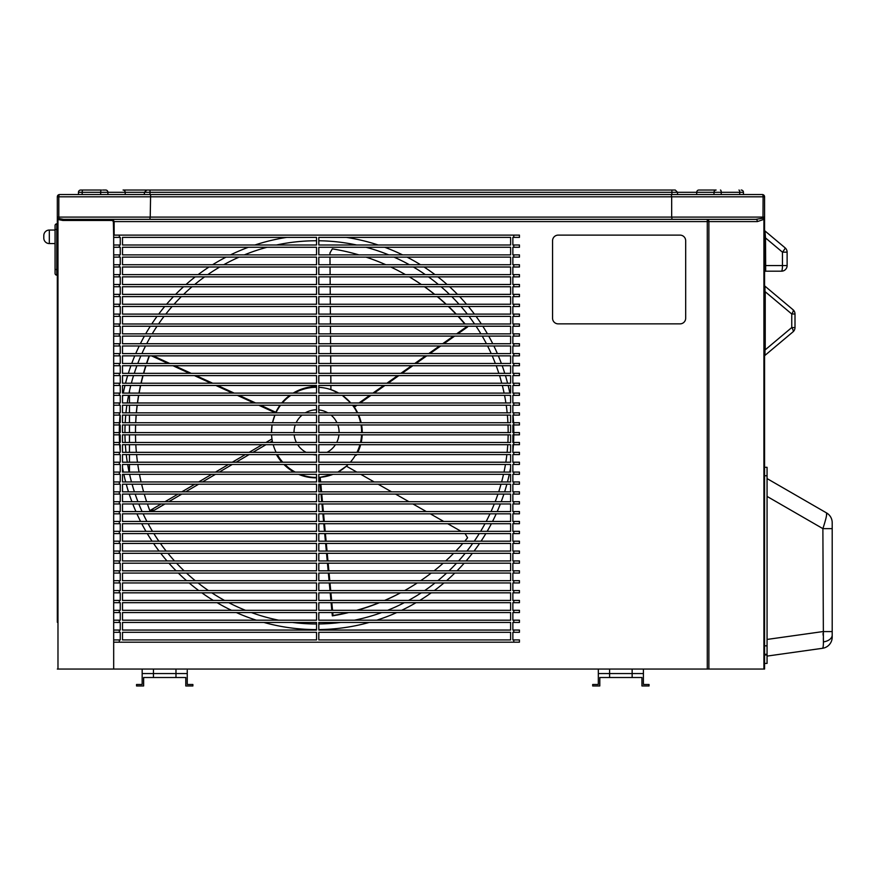 <?xml version="1.0" encoding="UTF-8"?>
<svg xmlns="http://www.w3.org/2000/svg" width="876" height="876" viewBox="0 0 876 876"><rect width="100%" height="100%" fill="white"/><g stroke="black" fill="none" stroke-linecap="round" stroke-linejoin="round"><path stroke-width="1.31" d="M43.8 235.578A5.519 5.519 0 0 1 49.319 230.049L49.319 243.572A5.519 5.519 0 0 1 43.8 238.053L43.8 235.578A5.519 5.519 0 0 1 49.319 230.049L55.068 230.049L55.068 225.548A1.686 1.686 0 0 1 56.765 223.851L57.323 223.851L57.323 196.804A2.256 2.256 0 0 1 59.579 194.549L762.317 194.549A2.256 2.256 0 0 1 764.573 196.804L764.573 669.056L707.282 669.056L707.282 221.595L114.143 221.595L114.143 235.118M55.068 230.049L55.068 243.572L49.319 243.572L55.068 243.572L55.068 269.501L55.068 229.49L57.323 229.49M764.573 285.313A1.128 1.128 0 0 0 764.978 286.178L764.978 355.382L792.988 331.873L764.978 355.382A1.128 1.128 0 0 0 764.573 356.247L764.573 355.612A1.128 0.986 180 0 1 764.923 354.9M101.452 190.037L80.712 190.037L101.452 190.037A2.256 0.766 90 0 0 100.674 192.293L78.457 192.293L78.457 194.549L59.579 194.549A2.256 2.256 0 0 0 57.323 196.804A2.256 2.256 0 0 1 59.579 194.549A2.256 0.766 90 0 0 58.812 196.804L58.812 217.095L150.223 217.095L150.617 194.549M738.961 190.037A2.256 0.766 -90 0 1 739.738 192.293L739.738 194.549L743.439 194.549L743.439 192.293L713.995 192.293A2.256 2.113 -90 0 1 716.119 190.037L698.829 190.037A2.256 2.113 -90 0 0 696.716 192.293L100.674 192.293L100.674 194.549M832.2 522.906L832.2 528.633L832.2 522.906M767.058 496.407L822.882 528.633L832.2 528.633L832.2 637.137A11.268 11.268 0 0 1 822.498 648.295C823.09 648.087 823.396 645.962 823.407 641.9L822.882 528.633C825.882 519.479 827.108 514.245 826.561 512.931L767.058 478.581L826.561 512.931L826.528 515.625M271.472 432.361A45.081 45.081 0 0 1 272.086 424.97L271.472 432.591A45.081 45.081 0 0 1 271.472 432.361A45.081 45.081 0 0 0 271.472 432.591M272.513 422.714A45.081 45.081 0 0 1 274.911 415.093L272.513 422.714M275.918 412.848A45.081 45.081 0 0 1 280.561 405.227M282.368 402.971A45.081 45.081 0 0 1 290.821 395.35M294.402 393.094A45.081 45.081 0 0 1 316.554 387.28M318.809 387.334A45.081 45.081 0 0 1 338.705 393.094L330.909 389.623L330.887 385.473M342.297 395.35A45.081 45.081 0 0 1 350.739 402.971L342.297 395.35M355.798 405.227L353.652 406.749L352.557 405.227A45.081 45.081 0 0 1 357.189 412.848M358.207 415.093A45.081 45.081 0 0 1 360.594 422.714M361.032 424.97A45.081 45.081 0 0 1 361.635 432.591A45.081 45.081 0 0 0 361.635 432.361M272.195 440.42A45.081 45.081 0 0 1 271.954 438.953L272.294 440.946M272.305 440.978L269.764 442.468M265.932 444.712L252.945 452.334M249.102 454.589L236.115 462.21M232.271 464.466L219.296 472.087M215.452 474.332L202.465 481.953M198.622 484.209L185.635 491.83M181.803 494.086L168.816 501.707M164.973 503.963L154.472 510.117L150.114 510.456L161.184 503.963M362.204 434.846A45.355 44.665 120 0 1 361.197 442.468M360.638 444.712A45.355 44.665 120 0 1 357.813 452.334M356.674 454.589A45.355 44.665 120 0 1 356.28 455.301L355.601 454.907M508.157 432.361A191.603 191.603 0 0 1 508.157 432.591A191.603 191.603 0 0 0 508.014 424.97M507.916 422.714A191.603 191.603 0 0 0 507.379 415.093M507.16 412.848A191.603 191.603 0 0 0 506.229 405.227M505.89 402.971A191.603 191.603 0 0 0 504.554 395.35M504.094 393.094A191.603 191.603 0 0 0 502.331 385.473M501.751 383.228A191.603 191.603 0 0 0 499.561 375.607M498.849 373.351A191.603 191.603 0 0 0 496.199 365.73M495.345 363.474A191.603 191.603 0 0 0 492.224 355.853M491.228 353.608A191.603 191.603 0 0 0 487.582 345.987M486.432 343.731A191.603 191.603 0 0 0 482.227 336.11M480.902 333.855A191.603 191.603 0 0 0 476.084 326.233M474.562 323.989A191.603 191.603 0 0 0 469.054 316.367M467.313 314.112A191.603 191.603 0 0 0 461.017 306.49M459.024 304.235A191.603 191.603 0 0 0 451.775 296.614M449.476 294.369A191.603 191.603 0 0 0 441.088 286.748M438.394 284.492A191.603 191.603 0 0 0 428.517 276.871M425.309 274.615A191.603 191.603 0 0 0 413.341 266.994M409.377 264.738A191.603 191.603 0 0 0 394.036 257.128M388.725 254.872A191.603 191.603 0 0 0 366.015 247.251M356.631 244.995A191.603 191.603 0 0 0 318.809 240.769M316.554 240.758A191.603 191.603 0 0 0 276.477 244.995M267.103 247.251A191.603 191.603 0 0 0 244.382 254.872M239.071 257.128A191.603 191.603 0 0 0 223.73 264.738M219.777 266.994A191.603 191.603 0 0 0 207.798 274.615M204.601 276.871A191.603 191.603 0 0 0 194.713 284.492M192.03 286.748A191.603 191.603 0 0 0 183.631 294.369M181.332 296.614A191.603 191.603 0 0 0 174.094 304.235M172.101 306.49A191.603 191.603 0 0 0 165.794 314.112M164.053 316.367A191.603 191.603 0 0 0 158.545 323.989M157.023 326.233A191.603 191.603 0 0 0 152.216 333.855M150.88 336.11A191.603 191.603 0 0 0 146.686 343.731M145.525 345.987A191.603 191.603 0 0 0 141.89 353.608M140.883 355.853A191.603 191.603 0 0 0 137.762 363.474M136.908 365.73A191.603 191.603 0 0 0 134.269 373.351M133.546 375.607A191.603 191.603 0 0 0 131.356 383.228M130.776 385.473A191.603 191.603 0 0 0 129.013 393.094M128.564 395.35A191.603 191.603 0 0 0 127.217 402.971M126.878 405.227A191.603 191.603 0 0 0 125.947 412.848M125.728 415.093A191.603 191.603 0 0 0 125.191 422.714M125.093 424.97A191.603 191.603 0 0 0 124.95 432.591A191.603 191.603 0 0 1 124.95 432.361M55.068 225.548A1.686 1.686 0 0 1 56.765 223.851L56.765 275.141A1.686 1.686 0 0 1 55.068 273.443L55.068 269.501L55.068 273.443A1.686 1.686 0 0 0 56.765 275.141L57.323 275.141L57.323 280.211M57.323 314.583L57.323 324.164M57.323 358.536L57.323 368.117M57.323 402.5L57.323 412.081M57.323 446.453L57.323 456.035M57.323 490.407L57.323 499.988M57.323 534.371L57.323 543.941M57.323 578.324L57.323 587.905M57.323 622.278L57.323 196.804L671.673 196.804L671.279 194.549M102.602 190.037L105.777 190.037A2.256 2.113 90 0 1 107.901 192.293L107.901 194.549L125.191 194.549L125.191 192.293A2.256 2.113 90 0 0 123.067 190.037L146.369 190.037M175.178 190.037L146.829 190.037L175.178 190.037L150.004 190.037L150.004 194.549L677.531 194.549L677.531 192.293L675.276 190.037L175.178 190.037L646.729 190.037M764.573 272.316L764.573 237.933L765.504 237.933L765.701 271.188A1.128 1.128 0 0 0 764.573 272.316M767.058 654.963L767.058 663.417L764.573 663.417L764.573 654.963L767.058 654.963L767.058 654.284L764.573 654.284L764.573 654.963M764.573 654.284L764.573 645.831L767.058 645.831L767.058 475.756L764.573 475.756L764.573 467.302L767.058 467.302L767.058 475.756M763.916 669.056L763.916 219.35L764.573 219.35A2.256 1.183 0 0 0 762.985 218.223L763.095 196.804L671.673 196.804L671.673 217.095L764.573 217.095L764.573 196.804L763.095 196.804A2.256 0.766 -90 0 0 762.317 194.549A2.256 2.256 0 0 1 764.573 196.804M119.311 237.374L113.683 237.374L113.683 244.995L120.253 244.995L120.253 237.374L119.311 237.374L119.311 235.118L519.435 235.118L519.435 237.374L513.796 237.374L513.796 235.118M119.311 247.251L113.683 247.251L113.683 254.872L120.253 254.872L120.253 247.251L119.311 247.251L119.311 244.995M119.311 257.128L113.683 257.128L113.683 264.738L120.253 264.738L120.253 257.128L119.311 257.128L119.311 254.872M119.311 266.994L113.683 266.994L113.683 274.615L120.253 274.615L120.253 266.994L119.311 266.994L119.311 264.738M119.311 276.871L113.683 276.871L113.683 284.492L120.253 284.492L120.253 276.871L119.311 276.871L119.311 274.615M119.311 286.748L113.683 286.748L113.683 294.369L120.253 294.369L120.253 286.748L119.311 286.748L119.311 284.492M119.311 296.614L113.683 296.614L113.683 304.235L120.253 304.235L120.253 296.614L119.311 296.614L119.311 294.369M119.311 306.49L113.683 306.49L113.683 314.112L120.253 314.112L120.253 306.49L119.311 306.49L119.311 304.235M119.311 316.367L113.683 316.367L113.683 323.989L120.253 323.989L120.253 316.367L119.311 316.367L119.311 314.112M119.311 326.233L113.683 326.233L113.683 333.855L120.253 333.855L120.253 326.233L119.311 326.233L119.311 323.989M119.311 336.11L113.683 336.11L113.683 343.731L120.253 343.731L120.253 336.11L119.311 336.11L119.311 333.855M119.311 345.987L113.683 345.987L113.683 353.608L120.253 353.608L120.253 345.987L119.311 345.987L119.311 343.731M119.311 355.853L113.683 355.853L113.683 363.474L120.253 363.474L120.253 355.853L119.311 355.853L119.311 353.608M119.311 365.73L113.683 365.73L113.683 373.351L120.253 373.351L120.253 365.73L119.311 365.73L119.311 363.474M119.311 375.607L113.683 375.607L113.683 383.228L120.253 383.228L120.253 375.607L119.311 375.607L119.311 373.351M119.311 385.473L113.683 385.473L113.683 393.094L120.253 393.094L120.253 385.473L119.311 385.473L119.311 383.228M119.311 395.35L113.683 395.35L113.683 402.971L120.253 402.971L120.253 395.35L119.311 395.35L119.311 393.094M119.311 405.227L113.683 405.227L113.683 412.848L120.253 412.848L120.253 405.227L119.311 405.227L119.311 402.971M119.311 415.093L113.683 415.093L113.683 422.714L120.253 422.714L120.253 415.093L119.311 415.093L119.311 412.848M119.311 424.97L113.683 424.97L113.683 432.591L120.253 432.591L120.253 424.97L119.311 424.97L119.311 422.714M119.311 434.846L113.683 434.846L113.683 442.468L120.253 442.468L120.253 434.846L119.311 434.846L119.311 432.591A197.242 197.242 0 0 1 119.454 424.97M119.311 444.712L113.683 444.712L113.683 452.334L120.253 452.334L120.253 444.712L119.311 444.712L119.311 442.468M119.311 454.589L113.683 454.589L113.683 462.21L120.253 462.21L120.253 454.589L119.311 454.589L119.311 452.334M119.311 464.466L113.683 464.466L113.683 472.087L120.253 472.087L120.253 464.466L119.311 464.466L119.311 462.21M119.311 474.332L113.683 474.332L113.683 481.953L120.253 481.953L120.253 474.332L119.311 474.332L119.311 472.087M119.311 484.209L113.683 484.209L113.683 491.83L120.253 491.83L120.253 484.209L119.311 484.209L119.311 481.953M119.311 494.086L113.683 494.086L113.683 501.707L120.253 501.707L120.253 494.086L119.311 494.086L119.311 491.83M119.311 503.963L113.683 503.963L113.683 511.573L120.253 511.573L120.253 503.963L119.311 503.963L119.311 501.707M119.311 513.829L113.683 513.829L113.683 521.45L120.253 521.45L120.253 513.829L119.311 513.829L119.311 511.573M119.311 523.706L113.683 523.706L113.683 531.327L120.253 531.327L120.253 523.706L119.311 523.706L119.311 521.45M119.311 533.583L113.683 533.583L113.683 541.193L120.253 541.193L120.253 533.583L119.311 533.583L119.311 531.327M119.311 543.448L113.683 543.448L113.683 551.07L120.253 551.07L120.253 543.448L119.311 543.448L119.311 541.193M119.311 553.325L113.683 553.325L113.683 560.947L120.253 560.947L120.253 553.325L119.311 553.325L119.311 551.07M119.311 563.202L113.683 563.202L113.683 570.813L120.253 570.813L120.253 563.202L119.311 563.202L119.311 560.947M119.311 573.068L113.683 573.068L113.683 580.689L120.253 580.689L120.253 573.068L119.311 573.068L119.311 570.813M119.311 582.945L113.683 582.945L113.683 590.566L120.253 590.566L120.253 582.945L119.311 582.945L119.311 580.689M119.311 592.822L113.683 592.822L113.683 600.432L120.253 600.432L120.253 592.822L119.311 592.822L119.311 590.566M119.311 602.688L113.683 602.688L113.683 610.309L120.253 610.309L120.253 602.688L119.311 602.688L119.311 600.432M119.311 612.565L113.683 612.565L113.683 620.186L120.253 620.186L120.253 612.565L119.311 612.565L119.311 610.309M119.311 622.442L113.683 622.442L113.683 630.052L120.253 630.052L120.253 622.442L119.311 622.442L119.311 620.186M119.311 632.308L113.683 632.308L113.683 639.929L120.253 639.929L120.253 632.308L119.311 632.308L119.311 630.052M113.683 639.929L113.683 669.056L153.442 669.056L142.164 669.056L142.164 684.495L136.536 684.495L136.536 685.963L136.536 684.495M136.536 685.963L143.631 685.963L143.631 677.509L185.789 677.509L185.789 685.963L192.884 685.963L192.884 684.495L187.256 684.495L187.256 673.567L153.442 673.567L153.442 669.056L707.282 669.056M763.916 219.35L757.39 221.595A2.256 1.599 -90 0 0 755.791 219.339L707.282 219.339L755.791 219.339L762.985 218.223A2.256 1.292 -135.9 0 1 763.916 219.35M113.683 237.374L113.354 221.595L112.227 220.467L62.809 220.467L57.323 219.35L58.988 218.551L63.598 219.339L707.282 219.339A2.256 1.599 -90 0 1 708.881 221.595L708.881 669.056M113.683 669.056L57.323 669.056M767.058 645.831L767.058 654.284M822.498 648.295L767.058 656.091M832.2 637.137L832.2 631.585L822.882 631.585L767.058 639.436M407.428 588.979L406.749 589.373A225.417 221.989 -120 0 1 404.657 590.566A225.417 221.989 60 0 0 407.428 588.979A225.417 221.989 60 0 0 417.272 582.945M400.551 592.822A225.417 221.989 -120 0 1 384.827 600.432M379.461 602.688A225.417 221.989 -120 0 1 357.288 610.309M348.725 612.565A225.417 221.989 -120 0 1 332.332 615.872L332.026 612.565M331.818 610.309L331.106 602.688M330.898 600.432L330.197 592.822M329.989 590.566L329.277 582.945M329.069 580.689L328.358 573.068M328.15 570.813L327.449 563.202M327.241 560.947L326.529 553.325M326.321 551.07L325.62 543.448M325.401 541.193L324.7 533.583M324.492 531.327L323.781 523.706M323.572 521.45L322.872 513.829M322.664 511.573L321.952 503.963M321.744 501.707L321.032 494.086M320.824 491.83L320.123 484.209M319.915 481.953L319.51 477.694A45.355 44.665 -120 0 1 318.809 477.748M316.554 477.836A45.355 44.665 -120 0 1 298.585 474.332M293.964 472.087A45.355 44.665 -120 0 1 283.912 464.466M281.809 462.21A45.355 44.665 -120 0 1 276.838 455.301L277.517 454.907M464.74 541.193A225.417 221.989 60 0 0 467.587 537.776L465.079 533.583M461.105 531.327L447.691 523.706M443.727 521.45L430.313 513.829M426.338 511.573L412.925 503.963M408.961 501.707L395.547 494.086M391.572 491.83L378.158 484.209M374.194 481.953L360.781 474.332M356.806 472.087L346.392 466.163L337.884 472.087A45.081 45.081 0 0 0 348.21 464.466A45.081 45.081 0 0 1 337.884 472.087M320.627 481.953L320.189 477.3L333.011 474.332A45.081 45.081 0 0 1 318.809 477.387A45.081 45.081 0 0 0 333.011 474.332M347.761 612.565A225.417 221.989 60 0 1 333.011 615.478L332.738 612.565M332.53 610.309L331.829 602.688M331.621 600.432L330.909 592.822M330.701 590.566L329.989 582.945M329.781 580.689L329.08 573.068M328.872 570.813L328.161 563.202M327.952 560.947L327.241 553.325M327.033 551.07L326.332 543.448M326.124 541.193L325.412 533.583M325.204 531.327L324.492 523.706M324.284 521.45L323.583 513.829M323.375 511.573L322.664 503.963M322.456 501.707L321.755 494.086M321.536 491.83L320.835 484.209M356.576 610.309A225.417 221.989 60 0 0 379.166 602.688M384.597 600.432A225.417 221.989 60 0 0 400.485 592.822M420.666 580.689A225.417 221.989 60 0 0 431.233 573.068M434.124 570.813A225.417 221.989 60 0 0 443.19 563.202M445.698 560.947A225.417 221.989 60 0 0 453.615 553.325M455.816 551.07A225.417 221.989 60 0 0 462.802 543.448M409.344 276.871A225.417 221.989 120 0 1 421.334 284.492M424.575 286.748A225.417 221.989 120 0 1 434.682 294.369M437.452 296.614A225.417 221.989 120 0 1 446.191 304.235M448.6 306.49A225.417 221.989 120 0 1 456.243 314.112M458.367 316.367A225.417 221.989 120 0 1 465.123 323.989M467.007 326.233A225.417 221.989 120 0 1 467.587 326.945L457.83 333.855M454.644 336.11L443.88 343.731M440.705 345.987L429.941 353.608M426.754 355.853L416.001 363.474M412.815 365.73L402.051 373.351M398.865 375.607L388.112 383.228M384.925 385.473L374.161 393.094M370.975 395.35L360.222 402.971M357.036 405.227L354.331 407.143A45.355 44.665 120 0 1 357.671 412.848M358.7 415.093A45.355 44.665 120 0 1 361.153 422.714M361.602 424.97A45.355 44.665 120 0 1 362.259 432.591M358.853 254.872A225.417 221.989 -60 0 0 332.332 248.861L329.945 252.989L329.956 254.872M329.978 257.128L330.033 264.738M330.044 266.994L330.099 274.615M330.121 276.871L330.164 284.492M330.186 286.748L330.241 294.369M330.252 296.614L330.307 304.235M330.329 306.49L330.383 314.112M330.394 316.367L330.449 323.989M330.46 326.233L330.515 333.855M330.537 336.11L330.591 343.731M330.602 345.987L330.657 353.608M330.668 355.853L330.723 363.474M330.745 365.73L330.8 373.351M330.81 375.607L330.865 383.228M466.645 326.233A225.417 221.989 -60 0 1 466.908 326.562L456.604 333.855M453.418 336.11L442.654 343.731M439.467 345.987L428.714 353.608M425.528 355.853L414.764 363.474M411.578 365.73L400.825 373.351M397.638 375.607L386.874 383.228M383.688 385.473L372.935 393.094M369.749 395.35L358.985 402.971M464.773 323.989A225.417 221.989 -60 0 0 458.06 316.367M455.947 314.112A225.417 221.989 -60 0 0 448.337 306.49M445.939 304.235A225.417 221.989 -60 0 0 437.244 296.614M434.496 294.369A225.417 221.989 -60 0 0 424.444 286.748M421.225 284.492A225.417 221.989 -60 0 0 409.322 276.871M405.457 274.615A225.417 221.989 -60 0 0 390.784 266.994M385.845 264.738A225.417 221.989 -60 0 0 366.08 257.128M271.538 434.846A45.081 45.081 0 0 0 272.622 442.468A45.081 45.081 0 0 1 271.538 434.846L271.954 438.953L265.986 442.468M113.683 642.185L513.796 642.185L513.796 639.929L512.865 639.929L512.865 632.308L513.796 632.308L513.796 630.052L512.865 630.052L512.865 622.442L513.796 622.442L513.796 620.186L512.865 620.186L512.865 612.565L513.796 612.565L513.796 610.309L512.865 610.309L512.865 602.688L513.796 602.688L513.796 600.432L512.865 600.432L512.865 592.822L513.796 592.822L513.796 590.566L512.865 590.566L512.865 582.945L513.796 582.945L513.796 580.689L512.865 580.689L512.865 573.068L513.796 573.068L513.796 570.813L512.865 570.813L512.865 563.202L513.796 563.202L513.796 560.947L512.865 560.947L512.865 553.325L513.796 553.325L513.796 551.07L512.865 551.07L512.865 543.448L513.796 543.448L513.796 541.193L512.865 541.193L512.865 533.583L513.796 533.583L513.796 531.327L512.865 531.327L512.865 523.706L513.796 523.706L513.796 521.45L512.865 521.45L512.865 513.829L513.796 513.829L513.796 511.573L512.865 511.573L512.865 503.963L513.796 503.963L513.796 501.707L512.865 501.707L512.865 494.086L513.796 494.086L513.796 491.83L512.865 491.83L512.865 484.209L513.796 484.209L513.796 481.953L512.865 481.953L512.865 474.332L513.796 474.332L513.796 472.087L512.865 472.087L512.865 464.466L513.796 464.466L513.796 462.21L512.865 462.21L512.865 454.589L513.796 454.589L513.796 452.334L512.865 452.334L512.865 444.712L513.796 444.712L513.796 442.468L512.865 442.468L512.865 434.846L513.796 434.846L513.796 432.591L512.865 432.591L512.865 424.97L513.796 424.97L513.796 422.714L512.865 422.714L512.865 415.093L513.796 415.093L513.796 412.848L512.865 412.848L512.865 405.227L513.796 405.227L513.796 402.971L512.865 402.971L512.865 395.35L513.796 395.35L513.796 393.094L512.865 393.094L512.865 385.473L513.796 385.473L513.796 383.228L512.865 383.228L512.865 375.607L513.796 375.607L513.796 373.351L512.865 373.351L512.865 365.73L513.796 365.73L513.796 363.474L512.865 363.474L512.865 355.853L513.796 355.853L513.796 353.608L512.865 353.608L512.865 345.987L513.796 345.987L513.796 343.731L512.865 343.731L512.865 336.11L513.796 336.11L513.796 333.855L512.865 333.855L512.865 326.233L513.796 326.233L513.796 323.989L512.865 323.989L512.865 316.367L513.796 316.367L513.796 314.112L512.865 314.112L512.865 306.49L513.796 306.49L513.796 304.235L512.865 304.235L512.865 296.614L513.796 296.614L513.796 294.369L512.865 294.369L512.865 286.748L513.796 286.748L513.796 284.492L512.865 284.492L512.865 276.871L513.796 276.871L513.796 274.615L512.865 274.615L512.865 266.994L513.796 266.994L513.796 264.738L512.865 264.738L512.865 257.128L513.796 257.128L513.796 254.872L512.865 254.872L512.865 247.251L513.796 247.251L513.796 244.995L512.865 244.995L512.865 237.374L513.796 237.374M513.796 247.251L519.435 247.251L519.435 244.995L513.796 244.995M513.796 257.128L519.435 257.128L519.435 254.872L513.796 254.872M513.796 266.994L519.435 266.994L519.435 264.738L513.796 264.738M513.796 276.871L519.435 276.871L519.435 274.615L513.796 274.615M513.796 286.748L519.435 286.748L519.435 284.492L513.796 284.492M513.796 296.614L519.435 296.614L519.435 294.369L513.796 294.369M513.796 306.49L519.435 306.49L519.435 304.235L513.796 304.235M513.796 316.367L519.435 316.367L519.435 314.112L513.796 314.112M513.796 326.233L519.435 326.233L519.435 323.989L513.796 323.989M513.796 336.11L519.435 336.11L519.435 333.855L513.796 333.855M513.796 345.987L519.435 345.987L519.435 343.731L513.796 343.731M513.796 355.853L519.435 355.853L519.435 353.608L513.796 353.608M513.796 365.73L519.435 365.73L519.435 363.474L513.796 363.474M513.796 375.607L519.435 375.607L519.435 373.351L513.796 373.351M513.796 385.473L519.435 385.473L519.435 383.228L513.796 383.228M513.796 395.35L519.435 395.35L519.435 393.094L513.796 393.094M513.796 405.227L519.435 405.227L519.435 402.971L513.796 402.971M513.796 415.093L519.435 415.093L519.435 412.848L513.796 412.848M513.796 424.97L519.435 424.97L519.435 422.714L513.796 422.714M513.533 442.468A197.242 197.242 0 0 0 513.785 434.846L519.435 434.846L519.435 432.591L513.796 432.591A197.242 197.242 0 0 0 513.654 424.97M513.796 444.712L519.435 444.712L519.435 442.468L513.796 442.468M513.796 454.589L519.435 454.589L519.435 452.334L513.796 452.334M513.796 464.466L519.435 464.466L519.435 462.21L513.796 462.21M513.796 474.332L519.435 474.332L519.435 472.087L513.796 472.087M513.796 484.209L519.435 484.209L519.435 481.953L513.796 481.953M513.796 494.086L519.435 494.086L519.435 491.83L513.796 491.83M513.796 503.963L519.435 503.963L519.435 501.707L513.796 501.707M513.796 513.829L519.435 513.829L519.435 511.573L513.796 511.573M513.796 523.706L519.435 523.706L519.435 521.45L513.796 521.45M513.796 533.583L519.435 533.583L519.435 531.327L513.796 531.327M513.796 543.448L519.435 543.448L519.435 541.193L513.796 541.193M513.796 553.325L519.435 553.325L519.435 551.07L513.796 551.07M513.796 563.202L519.435 563.202L519.435 560.947L513.796 560.947M513.796 573.068L519.435 573.068L519.435 570.813L513.796 570.813M513.796 582.945L519.435 582.945L519.435 580.689L513.796 580.689M513.796 592.822L519.435 592.822L519.435 590.566L513.796 590.566M513.796 602.688L519.435 602.688L519.435 600.432L513.796 600.432M513.796 612.565L519.435 612.565L519.435 610.309L513.796 610.309M513.796 622.442L519.435 622.442L519.435 620.186L513.796 620.186M513.796 632.308L519.435 632.308L519.435 630.052L513.796 630.052M513.796 639.929L519.435 639.929L519.435 642.185L513.796 642.185M122.498 237.374L316.554 237.374L316.554 244.995L122.498 244.995L122.498 237.374M122.498 247.251L316.554 247.251L316.554 254.872L122.498 254.872L122.498 247.251M122.498 257.128L316.554 257.128L316.554 264.738L122.498 264.738L122.498 257.128M122.498 266.994L316.554 266.994L316.554 274.615L122.498 274.615L122.498 266.994M122.498 276.871L316.554 276.871L316.554 284.492L122.498 284.492L122.498 276.871M122.498 286.748L316.554 286.748L316.554 294.369L122.498 294.369L122.498 286.748M122.498 296.614L316.554 296.614L316.554 304.235L122.498 304.235L122.498 296.614M122.498 306.49L316.554 306.49L316.554 314.112L122.498 314.112L122.498 306.49M122.498 316.367L316.554 316.367L316.554 323.989L122.498 323.989L122.498 316.367M122.498 326.233L316.554 326.233L316.554 333.855L122.498 333.855L122.498 326.233M122.498 336.11L316.554 336.11L316.554 343.731L122.498 343.731L122.498 336.11M122.498 345.987L316.554 345.987L316.554 353.608L122.498 353.608L122.498 345.987M122.498 355.853L316.554 355.853L316.554 363.474L122.498 363.474L122.498 355.853M122.498 365.73L316.554 365.73L316.554 373.351L122.498 373.351L122.498 365.73M122.498 375.607L316.554 375.607L316.554 383.228L122.498 383.228L122.498 375.607M122.498 385.473L316.554 385.473L316.554 393.094L122.498 393.094L122.498 385.473M122.498 395.35L316.554 395.35L316.554 402.971L122.498 402.971L122.498 395.35M122.498 405.227L316.554 405.227L316.554 412.848L122.498 412.848L122.498 405.227M122.498 415.093L316.554 415.093L316.554 422.714L122.498 422.714L122.498 415.093M122.498 424.97L316.554 424.97L316.554 432.591L122.498 432.591L122.498 424.97M122.498 434.846L316.554 434.846L316.554 442.468L122.498 442.468L122.498 434.846M122.498 444.712L316.554 444.712L316.554 452.334L122.498 452.334L122.498 444.712M122.498 454.589L316.554 454.589L316.554 462.21L122.498 462.21L122.498 454.589M122.498 464.466L316.554 464.466L316.554 472.087L122.498 472.087L122.498 464.466M122.498 474.332L316.554 474.332L316.554 481.953L122.498 481.953L122.498 474.332M122.498 484.209L316.554 484.209L316.554 491.83L122.498 491.83L122.498 484.209M122.498 494.086L316.554 494.086L316.554 501.707L122.498 501.707L122.498 494.086M122.498 503.963L316.554 503.963L316.554 511.573L122.498 511.573L122.498 503.963M122.498 513.829L316.554 513.829L316.554 521.45L122.498 521.45L122.498 513.829M122.498 523.706L316.554 523.706L316.554 531.327L122.498 531.327L122.498 523.706M122.498 533.583L316.554 533.583L316.554 541.193L122.498 541.193L122.498 533.583M122.498 543.448L316.554 543.448L316.554 551.07L122.498 551.07L122.498 543.448M122.498 553.325L316.554 553.325L316.554 560.947L122.498 560.947L122.498 553.325M122.498 563.202L316.554 563.202L316.554 570.813L122.498 570.813L122.498 563.202M122.498 573.068L316.554 573.068L316.554 580.689L122.498 580.689L122.498 573.068M122.498 582.945L316.554 582.945L316.554 590.566L122.498 590.566L122.498 582.945M122.498 592.822L316.554 592.822L316.554 600.432L122.498 600.432L122.498 592.822M122.498 602.688L316.554 602.688L316.554 610.309L122.498 610.309L122.498 602.688M122.498 612.565L316.554 612.565L316.554 620.186L122.498 620.186L122.498 612.565M122.498 622.442L316.554 622.442L316.554 630.052L122.498 630.052L122.498 622.442M122.498 632.308L316.554 632.308L316.554 639.929L122.498 639.929L122.498 632.308M643.411 669.144L643.411 684.495L649.05 684.495L649.05 685.963L641.944 685.963L641.944 677.509L599.797 677.509L599.797 685.963L592.691 685.963L592.691 684.495L598.33 684.495L598.33 669.056L609.597 669.056L609.597 673.567L598.33 673.567L598.33 669.056M124.961 434.846A191.603 191.603 0 0 0 125.213 442.468A191.603 191.603 0 0 1 124.961 434.846M125.345 444.712A191.603 191.603 0 0 0 125.991 452.334A191.603 191.603 0 0 1 125.345 444.712M126.243 454.589A191.603 191.603 0 0 0 127.294 462.21A191.603 191.603 0 0 1 126.243 454.589M127.655 464.466A191.603 191.603 0 0 0 129.111 472.087A191.603 191.603 0 0 1 127.655 464.466M129.604 474.332A191.603 191.603 0 0 0 131.477 481.953A191.603 191.603 0 0 1 129.604 474.332M132.101 484.209A191.603 191.603 0 0 0 134.411 491.83A191.603 191.603 0 0 1 132.101 484.209M135.167 494.086A191.603 191.603 0 0 0 137.937 501.707A191.603 191.603 0 0 1 135.167 494.086M138.824 503.963A191.603 191.603 0 0 0 142.087 511.573A191.603 191.603 0 0 1 138.824 503.963M143.127 513.829A191.603 191.603 0 0 0 146.916 521.45A191.603 191.603 0 0 1 143.127 513.829M148.121 523.706A191.603 191.603 0 0 0 152.479 531.327A191.603 191.603 0 0 1 148.121 523.706M153.869 533.583A191.603 191.603 0 0 0 158.863 541.193A191.603 191.603 0 0 1 153.869 533.583M160.439 543.448A191.603 191.603 0 0 0 166.155 551.07A191.603 191.603 0 0 1 160.439 543.448M167.962 553.325A191.603 191.603 0 0 0 174.499 560.947A191.603 191.603 0 0 1 167.962 553.325M176.569 563.202A191.603 191.603 0 0 0 184.102 570.813A191.603 191.603 0 0 1 176.569 563.202M186.5 573.068A191.603 191.603 0 0 0 195.26 580.689A191.603 191.603 0 0 1 186.5 573.068M198.075 582.945A191.603 191.603 0 0 0 208.455 590.566A191.603 191.603 0 0 1 198.075 582.945M211.828 592.822A191.603 191.603 0 0 0 224.552 600.432A191.603 191.603 0 0 1 211.828 592.822M228.8 602.688A191.603 191.603 0 0 0 245.51 610.309A191.603 191.603 0 0 1 228.8 602.688M251.434 612.565A191.603 191.603 0 0 0 278.645 620.186A191.603 191.603 0 0 1 251.434 612.565M292.365 622.442A191.603 191.603 0 0 0 316.554 623.975A191.603 191.603 0 0 1 292.365 622.442M318.809 623.953A191.603 191.603 0 0 0 340.742 622.442A191.603 191.603 0 0 1 318.809 623.953M354.462 620.186A191.603 191.603 0 0 0 381.673 612.565A191.603 191.603 0 0 1 354.462 620.186M387.608 610.309A191.603 191.603 0 0 0 404.318 602.688A191.603 191.603 0 0 1 387.608 610.309M408.555 600.432A191.603 191.603 0 0 0 421.279 592.822A191.603 191.603 0 0 1 408.555 600.432M424.652 590.566A191.603 191.603 0 0 0 435.043 582.945A191.603 191.603 0 0 1 424.652 590.566M437.847 580.689A191.603 191.603 0 0 0 446.607 573.068A191.603 191.603 0 0 1 437.847 580.689M449.005 570.813A191.603 191.603 0 0 0 456.538 563.202A191.603 191.603 0 0 1 449.005 570.813M458.608 560.947A191.603 191.603 0 0 0 465.156 553.325A191.603 191.603 0 0 1 458.608 560.947M466.963 551.07A191.603 191.603 0 0 0 472.668 543.448A191.603 191.603 0 0 1 466.963 551.07M474.255 541.193A191.603 191.603 0 0 0 479.249 533.583A191.603 191.603 0 0 1 474.255 541.193M480.628 531.327A191.603 191.603 0 0 0 484.986 523.706A191.603 191.603 0 0 1 480.628 531.327M486.191 521.45A191.603 191.603 0 0 0 489.98 513.829A191.603 191.603 0 0 1 486.191 521.45M491.02 511.573A191.603 191.603 0 0 0 494.283 503.963A191.603 191.603 0 0 1 491.02 511.573M495.17 501.707A191.603 191.603 0 0 0 497.951 494.086A191.603 191.603 0 0 1 495.17 501.707M498.696 491.83A191.603 191.603 0 0 0 501.017 484.209A191.603 191.603 0 0 1 498.696 491.83M501.63 481.953A191.603 191.603 0 0 0 503.503 474.332A191.603 191.603 0 0 1 501.63 481.953M503.996 472.087A191.603 191.603 0 0 0 505.452 464.466A191.603 191.603 0 0 1 503.996 472.087M505.824 462.21A191.603 191.603 0 0 0 506.865 454.589A191.603 191.603 0 0 1 505.824 462.21M507.116 452.334A191.603 191.603 0 0 0 507.762 444.712A191.603 191.603 0 0 1 507.116 452.334M507.894 442.468A191.603 191.603 0 0 0 508.146 434.846A191.603 191.603 0 0 1 507.894 442.468M318.809 237.374L510.609 237.374L510.609 244.995L318.809 244.995L318.809 237.374M318.809 247.251L510.609 247.251L510.609 254.872L318.809 254.872L318.809 247.251M318.809 257.128L510.609 257.128L510.609 264.738L318.809 264.738L318.809 257.128M318.809 266.994L510.609 266.994L510.609 274.615L318.809 274.615L318.809 266.994M318.809 276.871L510.609 276.871L510.609 284.492L318.809 284.492L318.809 276.871M318.809 286.748L510.609 286.748L510.609 294.369L318.809 294.369L318.809 286.748M318.809 296.614L510.609 296.614L510.609 304.235L318.809 304.235L318.809 296.614M318.809 306.49L510.609 306.49L510.609 314.112L318.809 314.112L318.809 306.49M318.809 316.367L510.609 316.367L510.609 323.989L318.809 323.989L318.809 316.367M318.809 326.233L510.609 326.233L510.609 333.855L318.809 333.855L318.809 326.233M318.809 336.11L510.609 336.11L510.609 343.731L318.809 343.731L318.809 336.11M318.809 345.987L510.609 345.987L510.609 353.608L318.809 353.608L318.809 345.987M318.809 355.853L510.609 355.853L510.609 363.474L318.809 363.474L318.809 355.853M318.809 365.73L510.609 365.73L510.609 373.351L318.809 373.351L318.809 365.73M318.809 375.607L510.609 375.607L510.609 383.228L318.809 383.228L318.809 375.607M318.809 385.473L510.609 385.473L510.609 393.094L318.809 393.094L318.809 385.473M318.809 395.35L510.609 395.35L510.609 402.971L318.809 402.971L318.809 395.35M318.809 405.227L510.609 405.227L510.609 412.848L318.809 412.848L318.809 405.227M318.809 415.093L510.609 415.093L510.609 422.714L318.809 422.714L318.809 415.093M318.809 424.97L510.609 424.97L510.609 432.591L318.809 432.591L318.809 424.97M318.809 434.846L510.609 434.846L510.609 442.468L318.809 442.468L318.809 434.846M318.809 444.712L510.609 444.712L510.609 452.334L318.809 452.334L318.809 444.712M318.809 454.589L510.609 454.589L510.609 462.21L318.809 462.21L318.809 454.589M318.809 464.466L510.609 464.466L510.609 472.087L318.809 472.087L318.809 464.466M318.809 474.332L510.609 474.332L510.609 481.953L318.809 481.953L318.809 474.332M318.809 484.209L510.609 484.209L510.609 491.83L318.809 491.83L318.809 484.209M318.809 494.086L510.609 494.086L510.609 501.707L318.809 501.707L318.809 494.086M318.809 503.963L510.609 503.963L510.609 511.573L318.809 511.573L318.809 503.963M318.809 513.829L510.609 513.829L510.609 521.45L318.809 521.45L318.809 513.829M318.809 523.706L510.609 523.706L510.609 531.327L318.809 531.327L318.809 523.706M318.809 533.583L510.609 533.583L510.609 541.193L318.809 541.193L318.809 533.583M318.809 543.448L510.609 543.448L510.609 551.07L318.809 551.07L318.809 543.448M318.809 553.325L510.609 553.325L510.609 560.947L318.809 560.947L318.809 553.325M318.809 563.202L510.609 563.202L510.609 570.813L318.809 570.813L318.809 563.202M318.809 573.068L510.609 573.068L510.609 580.689L318.809 580.689L318.809 573.068M318.809 582.945L510.609 582.945L510.609 590.566L318.809 590.566L318.809 582.945M318.809 592.822L510.609 592.822L510.609 600.432L318.809 600.432L318.809 592.822M318.809 602.688L510.609 602.688L510.609 610.309L318.809 610.309L318.809 602.688M318.809 612.565L510.609 612.565L510.609 620.186L318.809 620.186L318.809 612.565M318.809 622.442L510.609 622.442L510.609 630.052L318.809 630.052L318.809 622.442M318.809 632.308L510.609 632.308L510.609 639.929L318.809 639.929L318.809 632.308M119.311 642.185L119.311 639.929M113.683 235.118L119.311 235.118M113.683 247.251L113.683 244.995M113.683 257.128L113.683 254.872M113.683 266.994L113.683 264.738M113.683 276.871L113.683 274.615M113.683 286.748L113.683 284.492M113.683 296.614L113.683 294.369M113.683 306.49L113.683 304.235M113.683 316.367L113.683 314.112M113.683 326.233L113.683 323.989M113.683 336.11L113.683 333.855M113.683 345.987L113.683 343.731M113.683 355.853L113.683 353.608M113.683 365.73L113.683 363.474M113.683 375.607L113.683 373.351M113.683 385.473L113.683 383.228M113.683 395.35L113.683 393.094M113.683 405.227L113.683 402.971M113.683 415.093L113.683 412.848M113.683 424.97L113.683 422.714M113.683 434.846L113.683 432.591M113.683 444.712L113.683 442.468M113.683 454.589L113.683 452.334M113.683 464.466L113.683 462.21M113.683 474.332L113.683 472.087M113.683 484.209L113.683 481.953M113.683 494.086L113.683 491.83M113.683 503.963L113.683 501.707M113.683 513.829L113.683 511.573M113.683 523.706L113.683 521.45M113.683 533.583L113.683 531.327M113.683 543.448L113.683 541.193M113.683 553.325L113.683 551.07M113.683 563.202L113.683 560.947M113.683 573.068L113.683 570.813M113.683 582.945L113.683 580.689M113.683 592.822L113.683 590.566M113.683 602.688L113.683 600.432M113.683 612.565L113.683 610.309M113.683 622.442L113.683 620.186M113.683 632.308L113.683 630.052M153.442 677.509L153.442 673.567L142.164 673.567L142.164 669.056M187.256 670.348L187.256 673.567M632.143 677.509L632.143 673.567L643.411 673.567L643.411 670.348M764.573 265.559L782.454 265.559A5.639 0.975 -90 0 1 781.48 271.188A5.639 5.639 0 0 0 787.119 265.559A5.639 5.639 0 0 1 781.48 271.188A5.639 5.639 0 0 0 787.119 265.559L787.119 252.157L787.119 265.559A5.639 5.639 0 0 1 781.48 271.188L765.701 271.188M764.978 230.957L785.104 247.842A5.639 0.756 130 0 1 782.454 252.157L765.504 237.933L764.978 230.957A1.128 1.128 0 0 1 764.573 230.092M764.978 286.178L792.988 309.688A5.639 5.639 0 0 1 795.003 314.002L795.003 327.558A5.639 5.639 0 0 1 792.988 331.873A5.639 1.894 -130 0 0 791.751 327.558L791.751 314.002L765.23 291.752L765.23 349.82L791.751 327.558L795.003 327.558A5.639 5.639 0 0 1 792.988 331.873M787.119 252.157A5.639 5.639 0 0 0 785.104 247.842A5.639 5.639 0 0 1 787.119 252.157L782.454 252.157L782.454 265.559L787.119 265.559M792.988 309.688A5.639 1.894 130 0 1 791.751 314.002L795.003 314.002A5.639 5.639 0 0 0 792.988 309.688A5.639 5.639 0 0 1 795.003 314.002A5.639 5.639 0 0 0 792.988 309.688M147.398 503.963A225.417 221.989 180 0 0 149.741 510.456L150.114 510.456M151.482 355.853L168.05 363.474M172.955 365.73L189.512 373.351M194.417 375.607L210.985 383.228M215.879 385.473L232.447 393.094M237.352 395.35L253.92 402.971M258.814 405.227L275.382 412.848M149.446 355.853A225.417 221.989 180 0 0 146.752 363.474M146.007 365.73A225.417 221.989 180 0 0 143.708 373.351M143.084 375.607A225.417 221.989 180 0 0 141.167 383.228M140.664 385.473A225.417 221.989 180 0 0 139.12 393.094M138.715 395.35A225.417 221.989 180 0 0 137.532 402.971M137.225 405.227A225.417 221.989 180 0 0 136.393 412.848M136.207 415.093A225.417 221.989 180 0 0 135.714 422.714M135.627 424.97A225.417 221.989 180 0 0 135.484 432.591L135.484 431.977A225.417 221.989 0 0 1 135.605 424.97M135.495 434.846A225.417 221.989 180 0 0 135.703 442.468M135.813 444.712A225.417 221.989 180 0 0 136.371 452.334M136.579 454.589A225.417 221.989 180 0 0 137.477 462.21M137.795 464.466A225.417 221.989 180 0 0 139.054 472.087M139.481 474.332A225.417 221.989 180 0 0 141.091 481.953M141.627 484.209A225.417 221.989 180 0 0 143.62 491.83M144.266 494.086A225.417 221.989 180 0 0 146.631 501.707M135.681 422.714A225.417 221.989 0 0 1 136.141 415.093M136.327 412.848A225.417 221.989 0 0 1 137.127 405.227M137.422 402.971A225.417 221.989 0 0 1 138.572 395.35M138.977 393.094A225.417 221.989 0 0 1 140.489 385.473M140.992 383.228A225.417 221.989 0 0 1 142.876 375.607M143.489 373.351A225.417 221.989 0 0 1 145.755 365.73M146.489 363.474A225.417 221.989 0 0 1 149.15 355.853M153.191 355.853L169.747 363.474M174.653 365.73L191.22 373.351M196.114 375.607L212.682 383.228M217.587 385.473L234.155 393.094M239.049 395.35L255.617 402.971M260.522 405.227L275.82 412.267A45.355 44.665 0 0 1 279.991 405.227M281.733 402.971A45.355 44.665 0 0 1 289.814 395.35M293.186 393.094A45.355 44.665 0 0 1 316.554 386.502M275.82 412.267L275.82 412.848M466.908 326.562L467.587 326.945M333.011 615.478L332.332 615.872M319.51 477.694L320.189 477.3M354.331 407.143L353.652 406.749M361.569 434.846A45.081 45.081 0 0 1 360.496 442.468A45.081 45.081 0 0 0 361.569 434.846M359.916 444.712A45.081 45.081 0 0 1 356.97 452.334A45.081 45.081 0 0 0 359.916 444.712M355.776 454.589A45.081 45.081 0 0 1 350.345 462.21A45.081 45.081 0 0 0 355.776 454.589M316.554 477.453A45.081 45.081 0 0 1 300.096 474.332A45.081 45.081 0 0 0 316.554 477.453M295.223 472.087A45.081 45.081 0 0 1 284.897 464.466A45.081 45.081 0 0 0 295.223 472.087M282.762 462.21A45.081 45.081 0 0 1 277.331 454.589A45.081 45.081 0 0 0 282.762 462.21M276.137 452.334A45.081 45.081 0 0 1 273.202 444.712A45.081 45.081 0 0 0 276.137 452.334M823.046 633.425L823.177 635.374M823.33 638.297L823.396 640.52M823.122 646.893L822.871 647.868M826.561 512.931A11.268 11.268 0 0 1 832.2 522.698M672.067 219.339L671.673 217.095L150.223 217.095L149.829 219.339L63.598 219.339A1.128 0.799 -90 0 0 62.809 220.467M150.004 190.037L675.078 190.037M146.829 190.037L144.365 192.293L144.365 194.549M743.439 192.293A2.256 2.256 0 0 0 741.184 190.037A2.256 2.256 0 0 1 743.439 192.293A2.256 2.256 0 0 0 741.184 190.037M80.712 190.037A2.256 2.256 0 0 0 78.457 192.293A2.256 2.256 0 0 1 80.712 190.037M58.484 219.274A1.128 0.712 -54.8 0 1 58.988 218.551L58.812 217.095L57.323 217.095M112.227 220.467A1.128 0.799 -90 0 1 113.015 219.339L114.143 221.595L113.354 221.595M57.98 669.056L57.98 219.109A1.128 0.777 -107.5 0 1 57.98 218.65M56.765 275.141L57.323 275.141M552.559 318.24A5.639 5.639 0 0 0 558.198 323.868L680.039 323.868A5.639 5.639 0 0 0 685.678 318.24L685.678 240.758A5.639 5.639 0 0 0 680.039 235.118L558.198 235.118A5.639 5.639 0 0 0 552.559 240.758L552.559 318.24M713.995 194.549L713.995 192.293L696.716 192.293L696.716 194.549M832.2 635.045A11.268 7.03 180 0 1 823.407 641.9M339.1 432.591A22.546 22.546 0 0 0 337.851 424.97M336.931 422.714A22.546 22.546 0 0 0 331.051 415.093M327.832 412.848A22.546 22.546 0 0 0 318.809 409.935M316.554 409.826A22.546 22.546 0 0 0 305.286 412.848M302.067 415.093A22.546 22.546 0 0 0 296.187 422.714M295.256 424.97A22.546 22.546 0 0 0 294.018 432.591M119.552 422.714A197.242 197.242 0 0 1 120.078 415.093M122.498 397.047A197.242 197.242 0 0 1 122.815 395.35M123.264 393.094A197.242 197.242 0 0 1 124.972 385.473M125.531 383.228A197.242 197.242 0 0 1 127.655 375.607M128.356 373.351A197.242 197.242 0 0 1 130.907 365.73M131.739 363.474A197.242 197.242 0 0 1 134.762 355.853M135.725 353.608A197.242 197.242 0 0 1 139.24 345.987M140.357 343.731A197.242 197.242 0 0 1 144.398 336.11M145.679 333.855A197.242 197.242 0 0 1 150.3 326.233M151.756 323.989A197.242 197.242 0 0 1 157.034 316.367M158.698 314.112A197.242 197.242 0 0 1 164.699 306.49M166.593 304.235A197.242 197.242 0 0 1 173.459 296.614M175.627 294.369A197.242 197.242 0 0 1 183.522 286.748M186.03 284.492A197.242 197.242 0 0 1 195.206 276.871M198.151 274.615A197.242 197.242 0 0 1 209.046 266.994M212.594 264.738A197.242 197.242 0 0 1 226.03 257.128M230.53 254.872A197.242 197.242 0 0 1 248.456 247.251M254.938 244.995A197.242 197.242 0 0 1 286.824 237.374M346.294 237.374A197.242 197.242 0 0 1 378.18 244.995M384.652 247.251A197.242 197.242 0 0 1 402.577 254.872M407.077 257.128A197.242 197.242 0 0 1 420.513 264.738M424.061 266.994A197.242 197.242 0 0 1 434.956 274.615M437.901 276.871A197.242 197.242 0 0 1 447.078 284.492M449.596 286.748A197.242 197.242 0 0 1 457.48 294.369M459.648 296.614A197.242 197.242 0 0 1 466.514 304.235M468.408 306.49A197.242 197.242 0 0 1 474.42 314.112M476.084 316.367A197.242 197.242 0 0 1 481.351 323.989M482.807 326.233A197.242 197.242 0 0 1 487.439 333.855M488.72 336.11A197.242 197.242 0 0 1 492.761 343.731M493.878 345.987A197.242 197.242 0 0 1 497.393 353.608M498.356 355.853A197.242 197.242 0 0 1 501.379 363.474M502.2 365.73A197.242 197.242 0 0 1 504.762 373.351M505.452 375.607A197.242 197.242 0 0 1 507.576 383.228M508.146 385.473A197.242 197.242 0 0 1 509.854 393.094M510.292 395.35A197.242 197.242 0 0 1 510.609 397.047M513.04 415.093A197.242 197.242 0 0 1 513.566 422.714M513.413 444.712A197.242 197.242 0 0 1 512.865 451.534M510.609 467.685A197.242 197.242 0 0 1 509.755 472.087M509.285 474.332A197.242 197.242 0 0 1 507.456 481.953M506.865 484.209A197.242 197.242 0 0 1 504.62 491.83M503.897 494.086A197.242 197.242 0 0 1 501.203 501.707M500.349 503.963A197.242 197.242 0 0 1 497.196 511.573M496.188 513.829A197.242 197.242 0 0 1 492.531 521.45M491.37 523.706A197.242 197.242 0 0 1 487.176 531.327M485.851 533.583A197.242 197.242 0 0 1 481.055 541.193M479.544 543.448A197.242 197.242 0 0 1 474.08 551.07M472.35 553.325A197.242 197.242 0 0 1 466.131 560.947M464.16 563.202A197.242 197.242 0 0 1 457.042 570.813M454.775 573.068A197.242 197.242 0 0 1 446.574 580.689M443.957 582.945A197.242 197.242 0 0 1 434.354 590.566M431.266 592.822A197.242 197.242 0 0 1 419.779 600.432M416.023 602.688A197.242 197.242 0 0 1 401.646 610.309M396.762 612.565A197.242 197.242 0 0 1 376.79 620.186M369.245 622.442A197.242 197.242 0 0 1 318.809 629.592M316.554 629.603A197.242 197.242 0 0 1 263.862 622.442M256.318 620.186A197.242 197.242 0 0 1 236.356 612.565M231.472 610.309A197.242 197.242 0 0 1 217.095 602.688M213.328 600.432A197.242 197.242 0 0 1 201.841 592.822M198.753 590.566A197.242 197.242 0 0 1 189.161 582.945M186.544 580.689A197.242 197.242 0 0 1 178.332 573.068M176.076 570.813A197.242 197.242 0 0 1 168.948 563.202M166.987 560.947A197.242 197.242 0 0 1 160.757 553.325M159.038 551.07A197.242 197.242 0 0 1 153.574 543.448M152.063 541.193A197.242 197.242 0 0 1 147.267 533.583M145.931 531.327A197.242 197.242 0 0 1 141.737 523.706M140.576 521.45A197.242 197.242 0 0 1 136.93 513.829M135.922 511.573A197.242 197.242 0 0 1 132.769 503.963M131.904 501.707A197.242 197.242 0 0 1 129.221 494.086M128.487 491.83A197.242 197.242 0 0 1 126.253 484.209M125.651 481.953A197.242 197.242 0 0 1 123.834 474.332M123.352 472.087A197.242 197.242 0 0 1 122.498 467.685M120.253 451.534A197.242 197.242 0 0 1 119.705 444.712M119.574 442.468A197.242 197.242 0 0 1 119.333 434.846M757.39 221.595L707.282 221.595L707.282 219.339M129.462 391.046L129.462 393.094M129.462 395.35L129.462 402.971M129.462 405.227L129.462 412.848M129.462 415.093L129.462 422.714M129.462 424.97L129.462 432.591M129.462 434.846L129.462 442.468M129.462 444.712L129.462 452.334M129.462 454.589L129.462 462.21M129.462 464.466L129.462 472.087M632.143 669.056L632.143 673.567L609.597 673.567L609.597 677.509M175.977 677.509L175.977 669.056M294.15 434.846A22.546 22.546 0 0 0 296.406 442.468M297.698 444.712A22.546 22.546 0 0 0 306.107 452.334M312.798 454.589A22.546 22.546 0 0 0 316.554 454.907M318.809 454.797A22.546 22.546 0 0 0 320.309 454.589M327.011 452.334A22.546 22.546 0 0 0 335.409 444.712M336.712 442.468A22.546 22.546 0 0 0 338.957 434.846M165.027 501.707L178.014 494.086M181.858 491.83L194.833 484.209M198.677 481.953L211.663 474.332M215.507 472.087L228.494 464.466M232.326 462.21L245.313 454.589M249.156 452.334L262.143 444.712M671.892 194.549L671.892 190.037M721.222 194.549L721.222 192.293A2.256 0.766 -90 0 0 720.455 190.037M82.169 194.549L82.169 192.293A2.256 0.766 90 0 1 82.935 190.037M59.579 194.549A2.256 2.256 0 0 0 57.323 196.804M55.068 269.501L57.323 269.501"/></g></svg>
